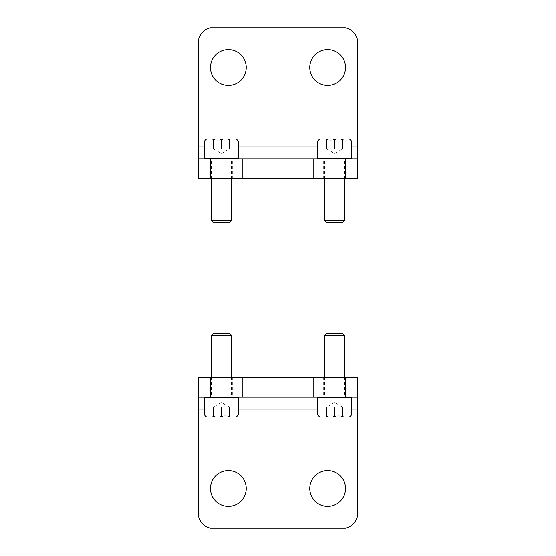 <?xml version="1.0" encoding="UTF-8"?>
<svg xmlns="http://www.w3.org/2000/svg" width="556" height="556" viewBox="0 0 556 556"><rect width="100%" height="100%" fill="white"/><g stroke="black" fill="none" stroke-linecap="round" stroke-linejoin="round"><path stroke-width="0.42" stroke-dasharray="2.78 2.08" d="M210.488 178.712L232.332 178.712L210.488 178.712L210.488 158.856L232.332 158.856L210.488 158.856M323.668 178.712L345.512 178.712L323.668 178.712L323.668 158.856L345.512 158.856L323.668 158.856M357.432 158.856L198.568 158.856L198.568 39.761A15.888 15.888 0 0 1 210.529 27.8L345.471 27.8A15.888 15.888 0 0 1 357.432 39.761L357.432 178.712L198.568 178.712M228.356 85.388A17.868 17.868 0 0 0 246.232 67.512A17.868 17.868 0 0 0 228.356 49.644A17.868 17.868 0 0 0 210.488 67.512A17.868 17.868 0 0 0 228.356 85.388M327.644 85.388A17.868 17.868 0 0 0 345.512 67.512A17.868 17.868 0 0 0 327.644 49.644A17.868 17.868 0 0 0 309.768 67.512A17.868 17.868 0 0 0 327.644 85.388M229.35 139C226.723 140.599 224.075 140.599 221.406 139C218.779 140.599 216.131 140.599 213.462 139C213.462 140.599 213.462 140.599 213.462 139C213.462 140.599 213.462 140.599 213.462 139L212.232 139L213.462 139C216.096 140.599 218.744 140.599 221.406 139L213.462 139L221.406 139C224.04 140.599 226.688 140.599 229.35 139L221.406 139L229.35 139C229.35 140.599 229.35 140.599 229.35 139C229.35 140.599 229.35 140.599 229.35 139L230.58 139L229.35 139L229.35 148.932L213.462 148.932L229.35 148.932L225.382 148.932L229.35 148.932L229.35 139M206.512 139L236.3 139M204.532 140.988L238.288 140.988M204.532 158.363L238.288 158.363M221.406 158.856L237.787 158.856L221.406 158.856M221.406 161.24L231.338 161.24L221.406 161.24M211.482 220.454L231.338 220.454M213.428 222.4L229.385 222.4M225.382 148.932L217.438 148.932L225.382 148.932M213.462 148.932L213.462 139L213.462 148.932L221.406 153.512L229.35 148.932M221.406 148.932L221.406 139L221.406 148.932M342.538 139C339.904 140.599 337.256 140.599 334.594 139C331.96 140.599 329.312 140.599 326.65 139C326.65 140.599 326.65 140.599 326.65 139C326.65 140.599 326.65 140.599 326.65 139L325.42 139L326.65 139C329.277 140.599 331.925 140.599 334.594 139L326.65 139L334.594 139C337.221 140.599 339.869 140.599 342.538 139L334.594 139L342.538 139C342.538 140.599 342.538 140.599 342.538 139C342.538 140.599 342.538 140.599 342.538 139L343.768 139L342.538 139L342.538 148.932L326.65 148.932L342.538 148.932L338.562 148.932L342.538 148.932L342.538 139M319.7 139L349.488 139M317.712 140.988L351.468 140.988M317.712 158.363L351.468 158.363M334.594 158.856L350.975 158.856L334.594 158.856M334.594 161.24L324.662 161.24L334.594 161.24M324.662 220.454L344.518 220.454M326.615 222.4L342.572 222.4M338.562 148.932L330.618 148.932L338.562 148.932M326.65 148.932L326.65 139L326.65 148.932L334.594 153.512L342.538 148.932M334.594 148.932L334.594 139L334.594 148.932M345.512 377.288L323.668 377.288L345.512 377.288L345.512 397.144L323.668 397.144L345.512 397.144M232.332 377.288L210.488 377.288L232.332 377.288L232.332 397.144L210.488 397.144L232.332 397.144M198.568 409.056L198.568 377.288L357.432 377.288L357.432 516.239A15.888 15.888 0 0 1 345.471 528.2L210.529 528.2A15.888 15.888 0 0 1 198.568 516.239L198.568 409.056L357.432 409.056M198.568 397.144L357.432 397.144M327.644 470.612A17.868 17.868 0 0 0 309.768 488.488A17.868 17.868 0 0 0 327.644 506.356A17.868 17.868 0 0 0 345.512 488.488A17.868 17.868 0 0 0 327.644 470.612M228.356 470.612A17.868 17.868 0 0 0 210.488 488.488A17.868 17.868 0 0 0 228.356 506.356A17.868 17.868 0 0 0 246.232 488.488A17.868 17.868 0 0 0 228.356 470.612M326.65 417C329.277 415.401 331.925 415.401 334.594 417C337.221 415.401 339.869 415.401 342.538 417C342.538 415.401 342.538 415.401 342.538 417C342.538 415.401 342.538 415.401 342.538 417L343.768 417L342.538 417C339.904 415.401 337.256 415.401 334.594 417L342.538 417L334.594 417C331.96 415.401 329.312 415.401 326.65 417L334.594 417L326.65 417C326.65 415.401 326.65 415.401 326.65 417C326.65 415.401 326.65 415.401 326.65 417L325.42 417L326.65 417L326.65 407.068L342.538 407.068L326.65 407.068L330.618 407.068L326.65 407.068L326.65 417M349.488 417L319.7 417M351.468 415.012L317.712 415.012M351.468 397.637L317.712 397.637M334.594 397.144L318.213 397.144L334.594 397.144M334.594 394.76L324.662 394.76L334.594 394.76M344.518 335.546L324.662 335.546M342.572 333.6L326.615 333.6M330.618 407.068L338.562 407.068L330.618 407.068M342.538 407.068L342.538 417L342.538 407.068L334.594 402.488L326.65 407.068M334.594 407.068L334.594 417L334.594 407.068M213.462 417C216.096 415.401 218.744 415.401 221.406 417C224.04 415.401 226.688 415.401 229.35 417C229.35 415.401 229.35 415.401 229.35 417C229.35 415.401 229.35 415.401 229.35 417L230.58 417L229.35 417C226.723 415.401 224.075 415.401 221.406 417L229.35 417L221.406 417C218.779 415.401 216.131 415.401 213.462 417L221.406 417L213.462 417C213.462 415.401 213.462 415.401 213.462 417C213.462 415.401 213.462 415.401 213.462 417L212.232 417L213.462 417L213.462 407.068L229.35 407.068L213.462 407.068L217.438 407.068L213.462 407.068L213.462 417M236.3 417L206.512 417M238.288 415.012L204.532 415.012M238.288 397.637L204.532 397.637M221.406 397.144L205.025 397.144L221.406 397.144M221.406 394.76L231.338 394.76L221.406 394.76M231.338 335.546L211.482 335.546M229.385 333.6L213.428 333.6M217.438 407.068L225.382 407.068L217.438 407.068M229.35 407.068L229.35 417L229.35 407.068L221.406 402.488L213.462 407.068M221.406 407.068L221.406 417L221.406 407.068M357.432 146.944L198.568 146.944M351.468 146.944L317.712 146.944M238.288 146.944L204.532 146.944M204.532 409.056L238.288 409.056M317.712 409.056L351.468 409.056M345.512 178.712L345.512 158.856M232.332 178.712L232.332 158.856M229.35 140.23L230.58 139M213.462 140.23L212.232 139M231.338 178.712L231.532 158.856M211.482 178.712L211.28 158.856M342.538 140.23L343.768 139M326.65 140.23L325.42 139M344.518 178.712L344.72 158.856M324.662 178.712L324.468 158.856M210.488 377.288L210.488 397.144M323.668 377.288L323.668 397.144M326.65 415.77L325.42 417M342.538 415.77L343.768 417M324.662 377.288L324.468 397.144M344.518 377.288L344.72 397.144M213.462 415.77L212.232 417M229.35 415.77L230.58 417M211.482 377.288L211.28 397.144M231.338 377.288L231.532 397.144"/><path stroke-width="0.83" d="M345.471 178.712L345.471 158.856L357.432 158.856L357.432 178.712L210.529 178.712L210.529 158.856L198.568 158.856L198.568 39.761A15.888 15.888 0 0 1 210.529 27.8L345.471 27.8A15.888 15.888 0 0 1 357.432 39.761L357.432 146.944L351.468 146.944M198.568 178.712L198.568 158.856L198.568 178.712L210.529 178.712M242.201 178.712L242.201 158.856L210.529 158.856M242.201 158.856L345.471 158.856M313.799 178.712L313.799 158.856M228.356 49.644A17.868 17.868 0 0 1 243.834 76.45A17.868 17.868 0 0 1 212.879 76.45A17.868 17.868 0 0 1 228.356 49.644M327.644 49.644A17.868 17.868 0 0 1 343.121 76.45A17.868 17.868 0 0 1 312.166 76.45A17.868 17.868 0 0 1 327.644 49.644M357.432 158.856L357.432 146.944M238.288 140.988L236.3 139L206.512 139L204.532 140.988L204.532 158.363L238.288 158.363L238.288 140.988L204.532 140.988M231.338 178.712L231.338 220.454L211.482 220.454L211.482 178.712M231.338 220.454L229.385 222.4L213.428 222.4L211.482 220.454M351.468 140.988L349.488 139L319.7 139L317.712 140.988L317.712 158.363L351.468 158.363L351.468 140.988L317.712 140.988M344.518 178.712L344.518 220.454L324.662 220.454L324.662 178.712M344.518 220.454L342.572 222.4L326.615 222.4L324.662 220.454M210.529 377.288L210.529 397.144L198.568 397.144L198.568 377.288L345.471 377.288L345.471 397.144L357.432 397.144L357.432 516.239A15.888 15.888 0 0 1 345.471 528.2L210.529 528.2A15.888 15.888 0 0 1 198.568 516.239L198.568 409.056L204.532 409.056M357.432 397.144L357.432 377.288L345.471 377.288M313.799 377.288L313.799 397.144L345.471 397.144M313.799 397.144L210.529 397.144M242.201 377.288L242.201 397.144M327.644 506.356A17.868 17.868 0 0 1 312.166 479.55A17.868 17.868 0 0 1 343.121 479.55A17.868 17.868 0 0 1 327.644 506.356M228.356 506.356A17.868 17.868 0 0 1 212.879 479.55A17.868 17.868 0 0 1 243.834 479.55A17.868 17.868 0 0 1 228.356 506.356M198.568 397.144L198.568 409.056M317.712 415.012L319.7 417L349.488 417L351.468 415.012L351.468 397.637L317.712 397.637L317.712 415.012L351.468 415.012M324.662 377.288L324.662 335.546L344.518 335.546L344.518 377.288M324.662 335.546L326.615 333.6L342.572 333.6L344.518 335.546M204.532 415.012L206.512 417L236.3 417L238.288 415.012L238.288 397.637L204.532 397.637L204.532 415.012L238.288 415.012M211.482 377.288L211.482 335.546L231.338 335.546L231.338 377.288M211.482 335.546L213.428 333.6L229.385 333.6L231.338 335.546M317.712 146.944L238.288 146.944M204.532 146.944L198.568 146.944M238.288 409.056L317.712 409.056M351.468 409.056L357.432 409.056M237.787 158.856L238.288 158.363M205.025 158.856L204.532 158.363M350.975 158.856L351.468 158.363M318.213 158.856L317.712 158.363M318.213 397.144L317.712 397.637M350.975 397.144L351.468 397.637M205.025 397.144L204.532 397.637M237.787 397.144L238.288 397.637"/></g></svg>
